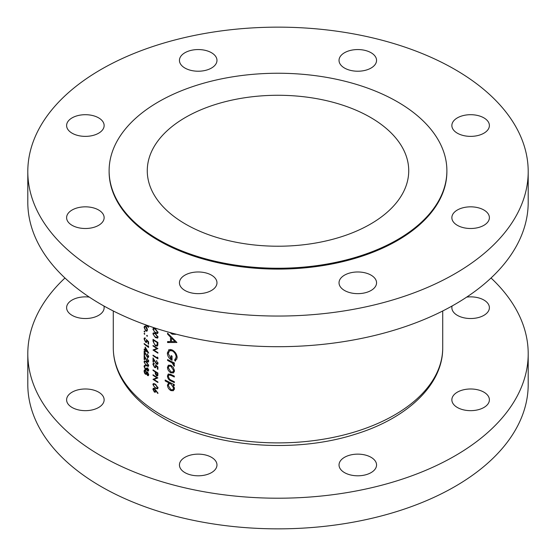 <?xml version="1.0" encoding="UTF-8"?>
<svg xmlns="http://www.w3.org/2000/svg" width="556" height="556" viewBox="0 0 556 556"><rect width="100%" height="100%" fill="white"/><g stroke="black" fill="none" stroke-linecap="round" stroke-linejoin="round"><path stroke-width="0.83" d="M211.482 457.31A18.765 10.835 0 0 0 191.028 454.961A18.765 10.835 0 0 0 179.442 464.969A18.765 10.835 0 0 0 184.94 472.628A18.765 10.835 0 0 0 205.393 474.977A18.765 10.835 0 0 0 216.972 464.969A18.765 10.835 0 0 0 211.482 457.31M98.641 392.161A18.765 10.835 0 0 0 78.188 389.812A18.765 10.835 0 0 0 66.609 399.82A18.765 10.835 0 0 0 72.099 407.485A18.765 10.835 0 0 0 92.553 409.835A18.765 10.835 0 0 0 104.139 399.82A18.765 10.835 0 0 0 98.641 392.161M89.301 297.099A18.765 10.835 0 0 0 66.609 307.69A18.765 10.835 0 0 0 72.099 315.349A18.765 10.835 0 0 0 92.553 317.698A18.765 10.835 0 0 0 104.139 307.69A18.765 10.835 0 0 0 103.902 305.988M452.097 305.988A18.765 10.835 0 0 0 451.861 307.69A18.765 10.835 0 0 0 457.359 315.349A18.765 10.835 0 0 0 477.812 317.698A18.765 10.835 0 0 0 489.391 307.69A18.765 10.835 0 0 0 483.901 300.031A18.765 10.835 0 0 0 466.699 297.099M483.901 392.161A18.765 10.835 0 0 0 463.447 389.812A18.765 10.835 0 0 0 451.861 399.82A18.765 10.835 0 0 0 457.359 407.485A18.765 10.835 0 0 0 477.812 409.835A18.765 10.835 0 0 0 489.391 399.82A18.765 10.835 0 0 0 483.901 392.161M371.06 457.31A18.765 10.835 0 0 0 350.607 454.961A18.765 10.835 0 0 0 339.028 464.969A18.765 10.835 0 0 0 344.518 472.628A18.765 10.835 0 0 0 364.972 474.977A18.765 10.835 0 0 0 376.558 464.969A18.765 10.835 0 0 0 371.06 457.31M64.969 278A250.2 144.449 0 0 0 27.8 353.755A250.2 144.449 0 0 0 101.081 455.899A250.2 144.449 0 0 0 373.75 487.216A250.2 144.449 0 0 0 528.2 353.755A250.2 144.449 0 0 0 491.031 278M27.8 353.755L27.8 384.398A250.2 144.449 0 0 0 101.081 486.542A250.2 144.449 0 0 0 373.75 517.858A250.2 144.449 0 0 0 528.2 384.398L528.2 353.755M483.901 210.008A18.765 10.835 0 0 0 463.447 207.659A18.765 10.835 0 0 0 451.861 217.667A18.765 10.835 0 0 0 457.359 225.326A18.765 10.835 0 0 0 477.812 227.675A18.765 10.835 0 0 0 489.391 217.667A18.765 10.835 0 0 0 483.901 210.008M483.901 117.872A18.765 10.835 0 0 0 463.447 115.523A18.765 10.835 0 0 0 451.861 125.531A18.765 10.835 0 0 0 457.359 133.197A18.765 10.835 0 0 0 477.812 135.546A18.765 10.835 0 0 0 489.391 125.531A18.765 10.835 0 0 0 483.901 117.872M371.06 52.723A18.765 10.835 0 0 0 350.607 50.381A18.765 10.835 0 0 0 339.028 60.389A18.765 10.835 0 0 0 344.518 68.047A18.765 10.835 0 0 0 364.972 70.397A18.765 10.835 0 0 0 376.558 60.389A18.765 10.835 0 0 0 371.06 52.723M211.482 52.723A18.765 10.835 0 0 0 191.028 50.381A18.765 10.835 0 0 0 179.442 60.389A18.765 10.835 0 0 0 184.94 68.047A18.765 10.835 0 0 0 205.393 70.397A18.765 10.835 0 0 0 216.972 60.389A18.765 10.835 0 0 0 211.482 52.723M98.641 117.872A18.765 10.835 0 0 0 78.188 115.523A18.765 10.835 0 0 0 66.609 125.531A18.765 10.835 0 0 0 72.099 133.197A18.765 10.835 0 0 0 92.553 135.546A18.765 10.835 0 0 0 104.139 125.531A18.765 10.835 0 0 0 98.641 117.872M98.641 210.008A18.765 10.835 0 0 0 78.188 207.659A18.765 10.835 0 0 0 66.609 217.667A18.765 10.835 0 0 0 72.099 225.326A18.765 10.835 0 0 0 92.553 227.675A18.765 10.835 0 0 0 104.139 217.667A18.765 10.835 0 0 0 98.641 210.008M211.482 275.15A18.765 10.835 0 0 0 191.028 272.801A18.765 10.835 0 0 0 179.442 282.816A18.765 10.835 0 0 0 184.94 290.475A18.765 10.835 0 0 0 205.393 292.824A18.765 10.835 0 0 0 216.972 282.816A18.765 10.835 0 0 0 211.482 275.15M371.06 275.15A18.765 10.835 0 0 0 350.607 272.801A18.765 10.835 0 0 0 339.028 282.816A18.765 10.835 0 0 0 344.518 290.475A18.765 10.835 0 0 0 364.972 292.824A18.765 10.835 0 0 0 376.558 282.816A18.765 10.835 0 0 0 371.06 275.15M370.442 117.379A130.729 75.477 0 0 0 227.974 101.018A130.729 75.477 0 0 0 147.27 170.748A130.729 75.477 0 0 0 185.558 224.117A130.729 75.477 0 0 0 328.026 240.477A130.729 75.477 0 0 0 408.729 170.748A130.729 75.477 0 0 0 370.442 117.379M109.115 170.748L109.115 171.602A168.885 97.502 0 0 0 158.578 240.546A168.885 97.502 0 0 0 342.628 261.681A168.885 97.502 0 0 0 446.885 171.602L446.885 170.748A168.885 97.502 0 0 0 397.422 101.804A168.885 97.502 0 0 0 213.372 80.669A168.885 97.502 0 0 0 109.115 170.748A168.885 97.502 0 0 0 158.578 239.692A168.885 97.502 0 0 0 342.628 260.834A168.885 97.502 0 0 0 446.885 170.748M27.8 171.602L27.8 202.245A250.2 144.449 0 0 0 101.081 304.389A250.2 144.449 0 0 0 373.75 335.699A250.2 144.449 0 0 0 528.2 202.245L528.2 171.602A250.2 144.449 0 0 0 454.919 69.458A250.2 144.449 0 0 0 182.25 38.142A250.2 144.449 0 0 0 27.8 171.602A250.2 144.449 0 0 0 101.081 273.74A250.2 144.449 0 0 0 373.75 305.056A250.2 144.449 0 0 0 528.2 171.602M173.562 372.854L174.459 370.776L173.312 367.481L170.894 365.313L168.398 365.188L167.46 367.321C167.627 369.705 168.767 371.533 170.894 372.812L173.458 372.916M169.594 382.326L168.774 382.799L167.46 385.072C167.641 387.483 168.795 389.325 170.928 390.618L173.375 390.722L174.459 388.498L173.055 384.912A164.715 95.097 0 0 0 174.334 385.517L174.334 384.627A164.715 95.097 180 0 1 165.174 380.012L165.174 380.902A164.715 95.097 0 0 0 168.774 382.799L168.461 382.952M174.334 362.901A164.715 95.097 180 0 1 167.578 359.565L167.578 360.455A164.715 95.097 0 0 0 169.809 361.595L172.131 362.901L174.216 366.279L174.459 365.619L173.319 363.311A164.715 95.097 0 0 0 174.334 363.791L174.334 362.901M176.912 342.489L167.578 333.141L167.578 334.107L170.497 337.103L170.497 341.599L167.578 341.572L167.578 342.538L176.912 342.489M169.934 332.523L172.165 334.177L175.689 334.33M169.059 349.599L167.342 353.011C167.523 356.25 169.087 358.676 172.047 360.288L172.047 356.097A164.715 95.097 180 0 1 171.088 355.631L171.088 358.933L168.273 353.567L169.538 350.732L172.207 350.836C174.64 352.302 175.96 354.394 176.169 357.105L174.577 360.093L175.272 361.178L177.162 357.584C176.905 354.241 175.244 351.691 172.165 349.932L168.739 349.759M174.334 376.113A164.715 95.097 180 0 1 171.06 374.542L168.239 374.007L167.46 375.96C167.634 378.344 168.815 380.026 171.005 380.992A164.715 95.097 0 0 0 174.334 382.597L174.334 381.708A164.715 95.097 180 0 1 171.158 380.179L169.517 379.22L168.273 376.391L168.878 374.939L171.158 375.481A164.715 95.097 0 0 0 174.334 377.003L174.334 376.113M155.43 384.231L153.303 383.591L152.9 384.557L155.43 388.276L157.591 388.852L158.029 387.852L155.43 384.231M157.904 369.358L157.904 366.918L155.43 364.75L155.68 366.223L155.353 367.099L154.61 366.967L153.386 364.646L154.248 363.374L153.303 363.297L152.9 364.291L154.589 367.488L155.756 367.69L156.09 365.883L157.39 367.016L157.39 369.045A164.715 95.097 0 0 0 157.904 369.358M154.248 363.568L153.706 363.881L154.248 363.909M157.904 357.716L157.39 357.049L157.39 357.967A164.715 95.097 180 0 1 153.018 355.145L153.018 355.68A164.715 95.097 0 0 0 157.904 358.822L157.904 357.716M146.979 331.167L147.423 329.972L146.888 327.908L145.735 326.428L144.553 326.17L144.101 327.387L145.735 330.938L146.958 331.188M147.423 336.081L147.055 335.31L146.68 335.518L147.055 336.297L147.423 336.081M147.055 335.31L146.68 335.518L147.055 335.31M155.666 328.248L157.591 328.957M155.43 333.51L153.303 332.87L152.9 333.829L155.43 337.555L157.591 338.124L158.029 337.131L155.43 333.51M153.018 345.443L153.018 345.978A164.715 95.097 0 0 0 156.834 348.452L153.018 350.023A164.715 95.097 0 0 0 157.904 353.164L157.904 352.629A164.715 95.097 180 0 1 154.04 350.169L157.904 348.584A164.715 95.097 180 0 1 153.018 345.443M148.584 344.24L148.584 341.794L146.339 339.501L146.569 340.988L146.27 341.843L145.596 341.669L144.49 339.285L145.269 338.055L144.414 337.93L144.046 338.896L145.575 342.19L146.631 342.454L146.937 340.661L148.118 341.87L148.118 343.893A164.715 95.097 0 0 0 148.584 344.24M145.269 338.25L144.775 338.534L145.269 338.59M148.702 352.997L145.158 347.055L145.158 349.884A164.715 95.097 180 0 1 144.157 349.085L144.157 349.62A164.715 95.097 0 0 0 145.158 350.419L145.158 351.107A164.715 95.097 0 0 0 145.602 351.461L145.602 350.773A164.715 95.097 0 0 0 148.702 353.109L148.702 352.997M147.194 358.557L148.237 360.719L147.319 361.33L144.157 355.43L144.157 359.475A164.715 95.097 0 0 0 144.602 359.829L144.602 357.056L147.361 361.893L148.334 362.074L148.702 361.087L147.194 358.557L147.555 358.356M148.702 361.011L147.319 361.33M147.542 367.989L148.237 369.747L147.528 370.421L146.798 368.343A164.715 95.097 180 0 1 146.339 367.996L145.408 369.101L144.49 366.856L145.324 365.521L144.435 365.403L144.046 366.494L145.45 369.67L146.61 369.566L147.528 370.956L148.313 371.095L148.702 370.081L147.542 367.989L147.847 367.808M146.464 369.782L146.937 369.372M144.72 366.05L145.324 366.057M146.819 368.746L145.408 369.101M148.702 370.067L147.528 370.421M146.867 373.827L147.528 375.536L148.32 375.682L148.702 374.716L147.542 372.11L146.596 372.263L145.387 370.157L144.414 369.962L144.046 371.102L144.518 373.069L145.422 374.23L146.596 373.986L146.242 374.403M146.339 361.727L144.414 360.976L144.046 361.914L146.339 365.778L148.306 366.46L148.702 365.487L146.339 361.727M147.194 353.977L148.237 356.132L147.319 356.743L144.157 350.843L144.157 354.895A164.715 95.097 0 0 0 144.602 355.249L144.602 352.476L147.361 357.306L148.334 357.494L148.702 356.5L147.194 353.977L147.555 353.769M148.702 356.431L147.319 356.743M148.584 346.346L148.118 345.651L148.118 346.569A164.715 95.097 180 0 1 144.157 343.511L144.157 344.046A164.715 95.097 0 0 0 148.584 347.444L148.584 346.346M144.824 334.073L144.463 333.287L144.101 333.496L144.463 334.281L144.824 334.073M144.463 333.287L144.101 333.496L144.463 333.287M153.018 339.334L153.018 341.175L155.367 345.769L157.216 346.103L157.723 345.457L157.904 342.468A164.715 95.097 180 0 1 153.018 339.334M155.43 328.923L153.303 328.283L152.9 329.249L155.43 332.974L157.591 333.544L158.029 332.551L155.43 328.923M144.824 331.856L144.463 331.077L144.101 331.279L144.463 332.064L144.824 331.856M144.463 331.077L144.101 331.279L144.463 331.077M144.921 324.565A164.715 95.097 0 0 0 148.584 327.359L148.584 326.824A164.715 95.097 180 0 1 146.193 325.024M156.375 360.844L157.515 362.943L156.514 363.61L153.018 357.897L153.018 361.942A164.715 95.097 0 0 0 153.512 362.269L153.512 359.496L156.556 364.166L157.626 364.298L158.029 363.283L156.375 360.844L156.771 360.615M158.029 363.207L156.514 363.61M157.904 373.027A164.715 95.097 180 0 1 153.018 369.886L153.018 370.421A164.715 95.097 0 0 0 155.242 371.888L155.326 373.882L156.57 375.863L157.828 375.508L157.904 373.027M157.494 376.009L157.828 375.508M158.029 393.196L154.359 388.422L153.31 388.255L152.9 389.256L154.366 392.098L155.381 392.251L155.763 390.611L157.758 393.44L158.029 393.196M153.018 374.779L153.018 375.314A164.715 95.097 0 0 0 156.834 377.788L153.018 379.359A164.715 95.097 0 0 0 157.904 382.5L157.904 381.965A164.715 95.097 180 0 1 154.04 379.505L157.904 377.913A164.715 95.097 180 0 1 153.018 374.779M148.695 374.862L147.528 375.536M146.805 373.437L145.422 374.23M144.595 370.789L144.046 371.102M148.237 374.341L147.542 375.015L146.798 373.284L147.535 372.638L148.237 374.341L148.64 374.112M147.993 375.078L147.542 375.015M147.083 372.576L147.875 372.444M146.339 372.951L145.415 373.688L144.49 371.464L145.373 370.678L146.339 372.951L147.646 372.2M146.798 373.34L145.415 373.688M145.422 370.185L144.789 370.553L145.721 370.477M148.647 369.511L148.237 369.747M148.695 370.282L147.528 370.956M146.833 368.864L145.45 369.67M144.636 366.154L144.046 366.494M145.429 361.233L144.046 361.914M146.756 365.535L146.339 365.778M146.339 362.262L148.237 365.167L147.945 365.841L145.234 364.159L144.49 362.29L144.775 361.608L146.728 362.039M148.64 364.931L148.237 365.167M148.647 360.483L148.237 360.719M148.702 361.115L147.361 361.893M144.602 359.218L144.157 359.475M148.647 355.896L148.237 356.132M148.702 356.535L147.361 357.306M144.602 354.638L144.157 354.895M145.999 350.544L145.602 350.773M145.602 350.85L145.158 351.107M145.602 350.162L145.158 350.419M144.546 349.397L144.157 349.62M145.602 349.627L145.158 349.884M145.602 350.238L145.602 348.459L147.535 351.712A164.715 95.097 180 0 1 145.602 350.238M144.546 343.823L144.157 344.046M148.563 346.312L148.118 346.569M148.584 343.629L148.118 343.893M146.103 341.891L145.575 342.19M145.269 338.194L144.046 338.896M146.958 340.765L146.569 340.988M153.449 345.728L153.018 345.978M157.48 348.32L154.04 350.169M153.63 349.675L153.018 350.023M157.279 348.195L156.834 348.452M155.854 345.484L155.367 345.769M153.512 340.196A164.715 95.097 0 0 0 157.39 342.691L156.806 345.491L155.374 345.234L153.63 342.663L153.512 340.196L153.942 339.945M157.834 342.433L157.39 342.691M157.876 344.491L157.251 344.852M154.422 332.947L152.9 333.829M155.888 337.29L155.43 337.555M155.43 334.045L157.515 336.832L157.202 337.527L155.43 337.019L154.214 336.005L153.386 334.177L153.706 333.482L155.861 333.795M157.967 336.575L157.515 336.832M154.422 328.367L152.9 329.249M155.888 332.71L155.43 332.974M155.43 329.458L157.515 332.252L157.202 332.94L155.43 332.439L154.214 331.418L153.386 329.597L153.706 328.895L155.861 329.215M157.967 331.995L157.515 332.252M173.118 333.628L172.165 334.177M174.188 333.676L172.172 333.287M169.219 341.592L167.578 342.538M171.45 341.05L170.497 341.599M171.109 336.748L170.497 337.103M168.176 333.76L167.578 334.107M175.043 341.558L171.45 341.599L171.45 338.055L175.043 341.558L175.675 341.196M172.068 337.7L171.45 338.055M176.982 358.988L174.577 360.093M177.086 356.577L176.169 357.105M172.979 350.391L172.207 350.836M172.047 358.384L171.088 358.933M168.398 352.4L167.342 353.011M170.226 350.329L170.463 349.411M174.167 362.825L173.319 363.311M174.341 364.951L173.486 365.445M174.243 364.68L173.604 365.049M173.118 362.331L172.131 362.901M168.385 359.982L167.578 360.455M173.903 384.425L173.055 384.912M174.334 389.471L173.771 389.242M171.999 389.999L170.928 390.618M168.44 384.509L167.46 385.072M165.966 380.436L165.174 380.902M173.604 388.095L172.805 389.798L170.921 389.721L168.273 385.468L169.073 383.73L170.9 383.862L173.604 388.095L174.382 387.643M171.728 383.383L170.9 383.862M170.525 374.292L169.58 374.834M171.832 380.512L171.005 380.992M168.475 375.376L167.46 375.96M174.348 371.686L173.764 371.45M171.922 372.214L170.894 372.812M168.454 366.752L167.46 367.321M173.604 370.372L172.805 372.006L170.887 371.915L168.273 367.738L169.017 366.091L170.887 366.202L173.604 370.372L174.382 369.928M171.644 365.765L170.887 366.202M146.228 330.653L145.735 330.938M144.574 327.116L144.101 327.387M147.027 329.673L146.645 330.591L145.735 330.396L144.49 327.699L144.845 326.761L145.735 326.963L147.027 329.673L147.389 329.458M146.096 326.754L145.735 326.963M153.449 355.43L153.018 355.68M157.876 357.689L157.39 357.967M157.967 362.686L157.515 362.943M158.029 363.311L156.556 364.166M153.512 361.657L153.018 361.942M157.904 368.746L157.39 369.045M157.765 366.8L157.39 367.016M156.465 365.667L156.09 365.883M155.173 367.155L154.589 367.488M154.248 363.506L152.9 364.291M156.111 365.98L155.68 366.223M157.876 375.112L156.57 375.863M155.743 373.639L155.326 373.882M155.68 371.637L155.242 371.888M153.449 370.178L153.018 370.421M157.39 373.243L157.39 374.334L156.57 375.328L155.743 372.207A164.715 95.097 0 0 0 157.39 373.243L157.834 372.986M157.883 374.959L156.57 375.328M156.187 371.957L155.743 372.207M155.805 391.264L154.366 392.098M154.353 388.415L152.9 389.256M155.305 390.826L154.339 391.542L153.386 389.61L154.339 388.943L155.305 390.826L156.048 390.395M155.805 391.146L154.339 391.542M154.401 388.449L153.706 388.852L154.728 388.72M154.422 383.675L152.9 384.557M155.888 388.012L155.43 388.276M155.43 384.766L157.515 387.56L157.202 388.248L155.43 387.747L154.214 386.726L153.386 384.898L153.706 384.203L155.861 384.523M157.967 387.296L157.515 387.56M153.449 375.064L153.018 375.314M157.48 377.656L154.04 379.505M153.63 379.011L153.018 379.359M157.279 377.531L156.834 377.788M161.532 415.04A164.715 95.097 0 0 0 341.036 435.654A164.715 95.097 0 0 0 442.715 347.799C443.062 384.835 407.041 418.612 354.575 434.451C293.366 453.981 211.975 447.08 162.825 417.903C142.802 406.325 128.596 392.376 120.207 376.058C115.62 366.911 113.313 357.494 113.285 347.799A164.715 95.097 0 0 0 161.532 415.04M153.512 340.897L153.018 341.175M157.904 342.816L157.39 343.108M170.636 361.122L169.809 361.595M171.992 375.001L171.158 375.481M156.034 371.86L155.242 372.312M157.904 374.042L157.39 374.334M442.715 347.799L442.715 310.978M113.285 347.799L113.285 310.978M148.014 375.064L148.702 374.674M147.104 372.569L147.681 372.228M147.945 365.841L148.702 365.403M144.775 361.608L145.526 361.171M146.27 341.843L147.027 341.405M156.806 345.491L157.841 344.887M157.202 337.527L158.029 337.047M153.706 333.482L154.533 333.002M157.202 332.94L158.029 332.467M153.706 328.895L154.533 328.415M169.538 350.732L171.443 349.627M172.805 389.798L174.438 388.852M169.073 383.73L170.616 382.834M168.906 374.925L170.219 374.16M172.805 372.006L174.445 371.06M169.017 366.091L170.595 365.174M146.645 330.591L147.423 330.146M144.845 326.761L145.596 326.323M155.353 367.099L156.187 366.619M157.202 388.248L158.029 387.768M153.706 384.203L154.533 383.723"/></g></svg>
